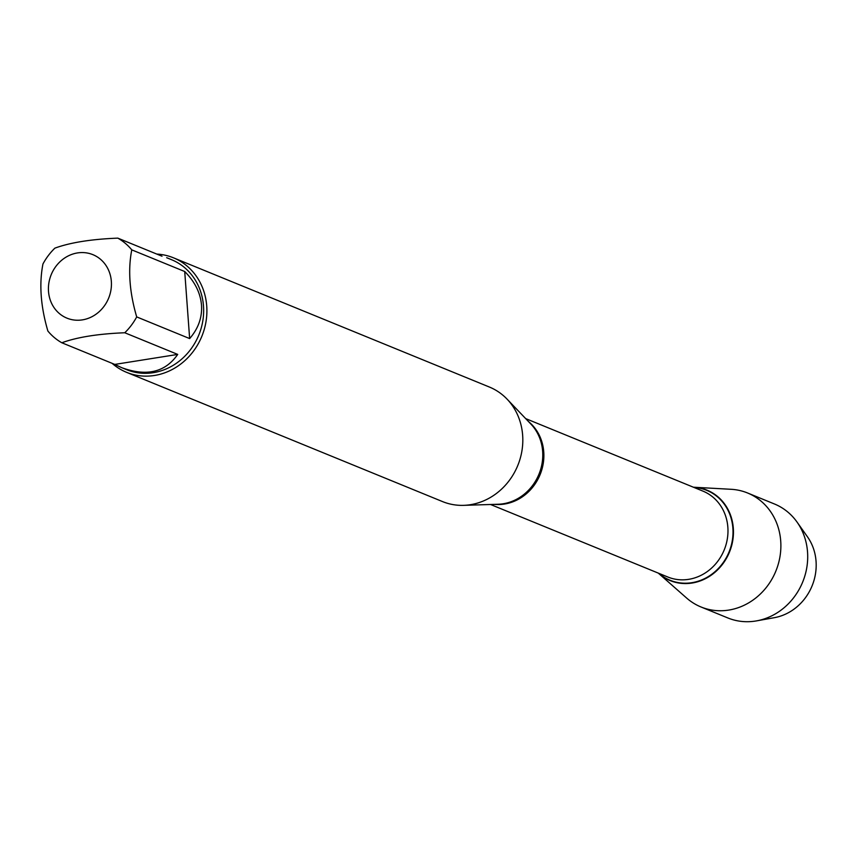 <?xml version="1.0" encoding="UTF-8"?>
<svg xmlns="http://www.w3.org/2000/svg" width="859" height="859" viewBox="0 0 859 859"><rect width="100%" height="100%" fill="white"/><g stroke="black" fill="none" stroke-linecap="round" stroke-linejoin="round"><path stroke-width="1.29" d="M126.606 372.344L442.525 501.581A61.88 55.985 -67.8 0 0 463.645 505.35A61.88 55.985 -67.8 0 0 522.648 435.288A61.88 55.985 -67.8 0 0 507.089 399.145A61.88 55.985 -67.8 0 0 489.372 387.033L173.454 257.807A61.88 55.985 112.2 0 1 206.729 306.062A61.88 55.985 112.2 0 1 126.606 372.344A61.88 55.985 112.2 0 1 112.11 363.336M658.724 573.501A48.823 44.185 -67.8 0 1 658.284 573.114A48.823 44.185 -67.8 0 0 729.474 552.101A48.823 44.185 -67.8 0 0 693.417 487.214A48.823 44.185 -67.8 0 1 694.008 487.246L731.149 489.297A61.569 55.706 112.2 0 1 747.609 493.002A61.569 55.706 112.2 0 1 780.713 541.009A61.569 55.706 112.2 0 1 700.987 606.969A61.569 55.706 112.2 0 1 686.652 598.068L658.724 573.501A48.823 44.185 -67.8 0 0 708.525 576.937A48.823 44.185 -67.8 0 0 733.318 528.253A48.823 44.185 -67.8 0 0 694.008 487.246M156.8 254.081A61.88 55.985 112.2 0 1 173.454 257.807M111.348 281.408A34.296 31.031 -67.8 0 0 68.054 256.025A34.296 31.031 -67.8 0 0 55.706 309.831A34.296 31.031 -67.8 0 0 91.806 316.778A34.296 31.031 -67.8 0 0 111.348 281.408M177.716 354.413L114.773 364.42L121.699 367.663C146.567 376.757 165.239 372.334 177.716 354.413L124.77 332.755A59.4 53.752 -67.8 0 0 136.699 316.907C129.484 292.285 127.851 269.93 131.771 249.862A59.4 53.752 -67.8 0 0 117.823 238.136L162.029 256.218M117.823 238.136C91.269 239.189 70.288 242.528 54.879 248.144A59.4 53.752 -67.8 0 0 42.95 263.981C39.02 284.061 40.663 306.405 47.879 331.037A59.4 53.752 -67.8 0 0 61.827 342.762C77.246 337.147 98.227 333.818 124.77 332.755M61.827 342.762L114.773 364.42M189.646 338.575C198.311 328.61 202.273 317.486 201.511 305.213C200.469 292.94 194.875 281.709 184.717 271.519L189.646 338.575L136.699 316.907M184.717 271.519L131.771 249.862M166.678 257.7L171.542 259.697A59.4 53.752 112.2 0 1 203.486 306.019A59.4 53.752 112.2 0 1 126.563 369.66L121.699 367.663M756.629 620.864L774.367 617.675A50.413 45.613 -67.8 0 0 816.05 561.271A50.413 45.613 -67.8 0 0 807.449 536.789L797.045 522.079A61.569 55.706 112.2 0 1 807.535 551.983A61.569 55.706 112.2 0 1 756.629 620.864A61.569 55.706 112.2 0 1 727.82 617.943L700.987 606.969M747.609 493.002L774.431 503.975A61.569 55.706 112.2 0 1 797.045 522.079M463.645 505.35L498.123 504.254A46.708 42.263 -67.8 0 0 542.652 451.372A46.708 42.263 -67.8 0 0 530.905 424.088L507.089 399.145M528.478 421.544A46.397 41.984 112.2 0 1 540.096 474.63A46.397 41.984 112.2 0 1 494.601 504.362M490.532 504.491L667.776 576.99A46.397 41.984 -67.8 0 0 724.201 549.943A46.397 41.984 -67.8 0 0 702.909 491.101L525.665 418.601M693.997 487.45A48.555 43.938 112.2 0 1 729.066 551.929A48.555 43.938 112.2 0 1 658.864 573.35"/></g></svg>
